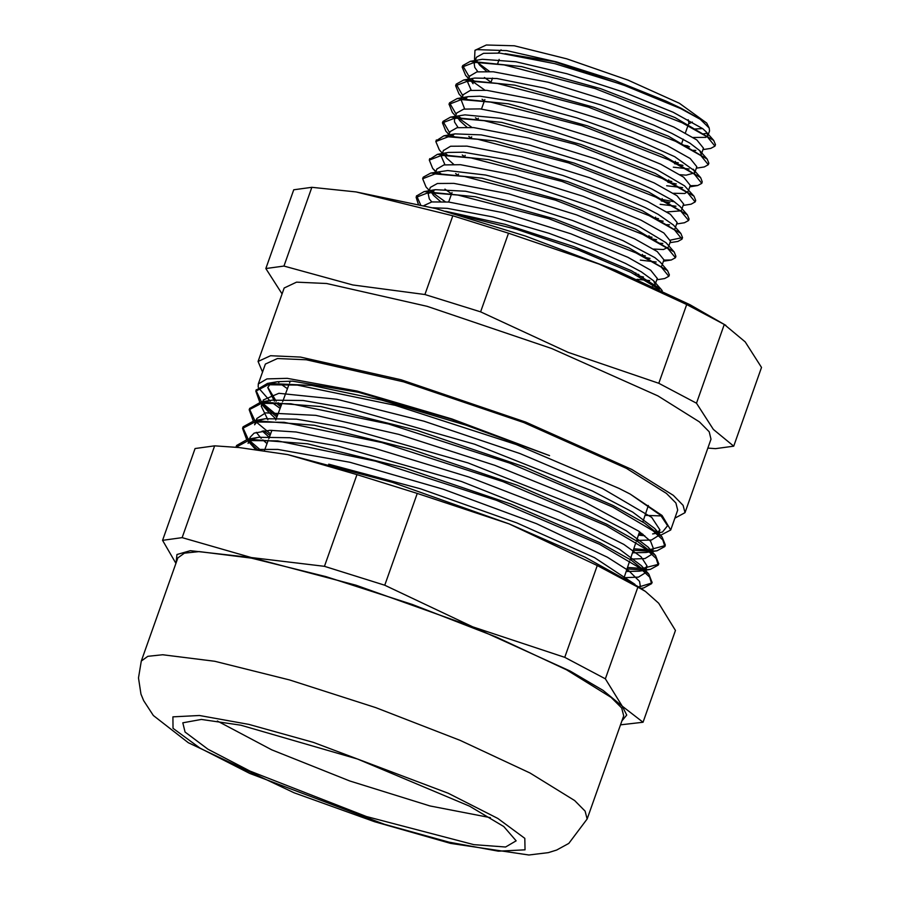 <?xml version="1.0" encoding="UTF-8"?>
<svg xmlns="http://www.w3.org/2000/svg" width="900" height="900" viewBox="0 0 900 900"><rect width="100%" height="100%" fill="white"/><g stroke="black" fill="none" stroke-linecap="round" stroke-linejoin="round"><path stroke-width="1.35" d="M645.401 591.39L658.676 603.202L675.495 630.45L643.005 722.216L622.226 706.129L605.396 678.87L637.898 587.104L645.401 591.39L638.696 586.924L584.966 557.145L509.22 523.901L597.229 565.526L564.739 657.293L472.77 626.827L384.75 585.202L417.251 493.436L509.22 523.901L392.501 482.366L287.786 454.646L356.996 474.593L324.506 566.359L251.336 557.572L182.126 537.615L214.616 445.849L238.984 447.559L287.786 454.646L238.984 447.559M214.616 445.849L195.041 448.582L162.54 540.349L175.95 563.389M620.516 724.804L643.005 722.216M597.229 565.526L637.898 587.104M182.126 537.615L162.54 540.349M356.996 474.593L417.251 493.436M384.75 585.202L324.506 566.359M605.396 678.87L564.739 657.293M176.096 562.984L176.929 554.535L190.361 550.71L251.336 557.572L356.062 585.281L472.77 626.827L570.195 671.051L603.101 690.413L622.226 706.129L626.692 715.095L621.911 720.855M141.345 661.106L177.885 557.933L184.41 553.129L199.237 551.543L251.28 558.146L326.093 576.731L412.267 604.474L496.699 637.155L566.528 669.78L611.123 697.399L621.664 707.962L623.7 715.804L587.171 818.977L568.811 843.367L556.627 850.016L548.28 852.671L528.885 855L450.709 843.379L374.49 821.655L294.053 792.765L188.28 742.759L153.349 715.444L143.618 700.695L140.996 694.08L138.454 677.97L141.345 661.106L147.87 656.303L162.709 654.716L214.751 661.32L289.553 679.905L375.728 707.648L460.159 740.317L529.988 772.954L574.594 800.572L585.124 811.136L587.171 818.977M490.41 817.684L430.02 805.894L349.762 780.986L271.71 749.824L217.35 720.99M185.018 732.049L182.779 722.79L201.42 719.471L240.806 725.13L357.525 759.049L469.586 806.141L503.752 826.538L516.161 840.847L505.519 847.024L473.805 844.627L366.446 816.491L249.964 771.086L208.001 749.273L185.018 732.049M628.234 86.726L554.288 61.627L505.114 53.651M685.384 132.964L688.939 122.906L688.14 119.689M715.039 145.316L715.444 144.63L713.745 140.4L674.977 117.585L600.649 88.695L521.516 66.611L470.329 61.358L482.411 59.31L515.846 61.74L567.124 73.789L624.071 92.205L673.155 112.23L702.742 128.711L706.331 131.963L707.861 135.743L709.582 130.905L709.2 128.002L700.222 119.228L681.12 108.259L666.158 101.093L614.183 80.224L556.447 61.83L506.7 50.602L476.944 49.59L474.919 50.299L474.57 59.4L475.189 60.12M477.743 62.674L489.521 71.46M474.93 50.31L486.36 45L514.384 45.833L566.82 58.837L627.93 80.123L679.376 103.286L706.77 123.052L709.2 128.002M702.562 128.576L694.406 129.004M702.979 133.999L707.175 133.043M683.224 145.159L687.982 145.912M328.781 464.119L420.469 488.812L516.78 522.844L594.518 557.618L634.972 584.347M248.04 443.351L250.47 440.291M253.946 438.536L258.739 437.332L289.789 437.726L337.534 445.995L461.509 481.489L579.139 528.176L619.594 549.315L641.531 565.717L644.175 569.554M644.816 572.074L644.614 573.322L638.46 577.102L624.105 577.688M267.007 443.576L262.811 439.909M261.236 438.379L256.23 432.304M254.621 424.755L257.085 421.684M260.584 419.929L265.41 418.725L296.505 419.141L344.239 427.421L468.135 462.904L585.697 509.558L626.119 530.674L648.09 547.087L650.745 550.924M651.386 553.466L651.184 554.715L644.974 558.529L630.371 559.069M267.817 419.771L261.191 406.147L263.689 403.065M267.21 401.321L272.036 400.118L303.142 400.545L350.865 408.825L474.75 444.308L592.279 490.961L632.7 512.066L654.694 528.48L657.337 532.327M657.967 534.847L657.754 536.108L651.476 539.944L636.626 540.439M280.699 406.811L275.996 402.716M274.399 401.164L267.773 387.54L269.415 385.144L267.874 387.304L276.188 401.197M278.055 402.784L281.25 405.315M638.707 534.24L643.174 534.431M656.224 533.351L652.613 533.936L655.965 533.137M657.506 532.474L659.959 529.909L651.69 517.365L602.404 488.531L520.065 453.611L424.012 421.189L336.791 399.262L278.876 393.356L263.396 399.949L263.07 401.704M263.183 403.121L268.211 411.66L276.131 419.062M632.452 552.859L645.998 552.533L649.361 551.734M650.914 551.07L653.389 548.516L650.633 541.283L638.64 531.113L581.569 500.423L494.798 465.3L398.689 434.374L315.821 415.294L265.624 412.909L256.826 418.556L256.5 420.3M262.226 430.942L269.28 437.456M626.197 571.489L639.349 571.14L642.758 570.319M644.31 569.666L647.021 565.898L641.137 556.875L623.857 544.365L559.553 512.134L469.159 477.157L373.905 448.043L296.156 432.011L269.865 430.346L254.149 433.181L250.222 437.152L249.919 438.896M250.042 440.336L255.33 449.201M639.18 587.239L640.204 585.72L639.518 581.389L629.01 570.892L607.421 557.19L536.479 523.733L443.317 489.251L349.819 462.24L277.931 449.404L256.826 449.392M236.227 447.311L236.362 446.141M236.002 446.985L236.554 445.489L247.68 439.234L307.62 443.779L403.785 467.618L510.694 503.966L599.996 542.722M600.008 542.734L631.35 560.273L648.934 574.144L652.061 582.536M651.836 582.964L638.764 586.969M260.336 449.865L249.39 440.415M248.197 439.144L242.921 427.635M246.611 439.425L242.595 428.377L243.135 426.881L254.351 420.615L314.348 425.205L410.501 449.055L517.354 485.381L606.589 524.126L637.886 541.642L655.504 555.514L658.721 563.738M658.44 564.311L642.791 568.406M640.294 568.373L627.57 567.394M270.585 433.957L255.982 421.808M254.801 420.536L249.469 409.129M249.638 408.488L260.977 402.007L320.996 406.62L417.139 430.459L523.969 466.796L613.192 505.53L644.456 523.035L662.096 536.918L665.347 544.995M665.021 545.681L649.384 549.81M646.886 549.765L633.836 548.741M277.436 415.553L262.553 403.2M261.394 401.94L256.05 390.532M256.151 390.094L267.548 383.423L311.76 385.391L381.825 400.196L465.863 425.115L549.596 455.67L451.868 418.961L357.075 391.039L287.168 378.382L266.94 378.855L258.334 383.918L258.233 386.966M269.426 385.132L270.101 384.48M273.319 382.759L277.425 381.724L292.511 381.173L358.414 392.321L451.271 419.164L549.596 455.67M684.45 145.8L689.546 146.768M702.945 149.625L710.798 148.354L714.926 146.126L707.467 136.991L682.11 122.704L594.979 88.492L504.101 64.901L474.581 62.37L462.206 67.106L465.649 75.409L468.877 78.604M470.374 79.909L484.965 90.191M674.494 163.71L682.965 165.364M696.364 168.232L704.216 166.961L708.322 164.722L700.886 155.599L675.529 141.311L588.398 107.1L497.52 83.509L467.978 80.966L455.614 85.703L459.034 93.983L462.184 97.492M463.77 98.494L464.985 99.495M667.901 182.306L676.373 183.971M690.165 185.737L697.68 185.558L701.741 183.33L694.305 174.195L668.936 159.907L581.805 125.696L490.916 102.105L461.396 99.574L449.044 104.31L452.407 112.545L455.591 116.1M457.166 117.067L471.78 127.384M661.32 200.914L669.78 202.567M683.19 205.425L691.065 204.154L695.171 201.938L687.712 192.803L662.344 178.504L575.224 144.304L484.335 120.701L454.815 118.181L442.451 122.906L445.849 131.175L449.111 134.404M450.608 135.697L451.811 136.688M658.102 220.208L663.199 221.164M676.597 224.032L684.439 222.761L688.567 220.534L681.12 211.399L655.762 197.111L568.631 162.9L477.754 139.309L448.223 136.778L435.859 141.502L439.301 149.805L442.418 153.304M444.026 154.316L445.219 155.284M651.51 238.815L656.617 239.771M670.016 242.64L677.891 241.369L681.975 239.13L674.539 229.995L649.181 215.708L562.05 181.496L471.161 157.905L441.63 155.374L429.266 160.11L432.686 168.368L435.938 171.596M437.423 172.89L438.649 173.891M644.929 257.411L650.025 258.379M663.817 260.134L671.332 259.954L675.405 257.738L667.957 248.602L642.589 234.315L555.457 200.104L464.569 176.501L435.049 173.97L422.696 178.718L426.06 186.941L429.244 190.507M430.819 191.475L445.433 201.791M638.347 276.007L643.444 276.975M656.842 279.832L664.706 278.561L668.824 276.334L661.365 267.199L635.996 252.911L548.876 218.7L457.988 195.109L428.468 192.578L416.104 197.314L418.275 204.109M659.239 289.395L630.832 272.205L579.173 250.279L516.892 229.399L459.259 215.1M470.329 61.358L462.746 65.61L469.406 77.096M471.51 78.896L474.086 80.933M675.023 162.203L678.398 162.9M708.446 163.946L708.874 163.237L707.175 159.03L668.43 136.215L594.056 107.291L514.856 85.196L463.691 79.976L456.165 84.206L462.814 95.704M465.514 97.987L467.505 99.54M668.43 180.81L671.805 181.507M701.854 182.52L702.27 181.834L700.616 177.649L661.905 154.845L587.565 125.933L508.376 103.815L457.166 98.573L449.561 102.802L456.233 114.3M458.921 116.584L460.901 118.136M661.849 199.417L674.561 201.769M695.284 201.116L695.689 200.43L693.99 196.211L655.222 173.396L580.916 144.506L501.795 122.422L450.596 117.157L442.98 121.41L449.64 132.896M452.351 135.191L454.32 136.733M655.256 218.014L658.631 218.711M688.691 219.735L689.107 219.037L687.409 214.819L648.641 191.993L574.267 163.091L495.09 140.996L443.925 135.776L436.219 140.737M445.77 153.787L447.739 155.329M648.675 236.61L652.05 237.308M670.579 240.019L682.526 237.634L680.85 233.46L642.139 210.645L567.788 181.721L488.576 159.615L437.377 154.384L429.615 159.39M438.581 171.911L441.146 173.936M642.082 255.218L645.457 255.915M675.506 256.928L675.923 256.23L674.246 252.023L635.49 229.208L561.184 200.317L482.04 178.222L430.841 172.969L423.214 177.21L423.022 178.031M431.989 190.507L434.554 192.544M635.501 273.814L638.876 274.511M668.936 275.535L669.341 274.838L667.631 270.619L628.864 247.792L554.512 218.891L475.358 196.808L424.181 191.576L416.644 195.817L420.581 204.683M662.242 290.824L661.084 289.249L631.564 270.81L573.885 246.611L505.069 224.37L445.522 211.23M432.911 207.833L447.277 208.339L492.795 216.866L549.124 233.28L602.876 253.294L625.658 263.509L641.295 271.755L653.67 280.811L655.178 284.558L652.59 286.312M431.752 201.949L429.334 198.922L428.13 193.691L435.251 189.675L465.637 191.273L515.689 202.511L572.681 220.511L623.07 240.615L654.896 257.636L660.229 262.181L667.631 270.619M661.837 265.646L660.994 266.94M451.519 193.882L444.892 189.157M435.341 173.959L437.423 172.406M430.841 172.969L447.806 170.55L485.707 175.106L539.224 188.775L595.643 207.945L638.842 226.316L666.124 242.831L674.246 252.023M668.408 247.05L663.525 249.491L653.602 249.109M458.111 175.275L455.681 173.621M444.926 164.745L441.293 156.476L443.97 153.81M437.377 154.384L448.447 152.482L463.466 152.224L507.195 159.761L563.017 175.545L617.648 195.424L645.413 207.709L658.136 214.29L673.436 225.011L680.85 233.46M675.011 228.465L674.156 229.725M464.692 156.679L462.262 155.025M448.526 136.766L454.995 133.886L481.174 134.843L529.796 145.181L586.699 162.686L638.359 182.812L652.005 189.112L672.525 200.374L679.995 206.381L687.409 214.819M681.604 209.857L681.109 210.814L666.776 211.905M471.285 138.082L468.832 136.418M458.1 127.541L454.455 121.95L454.466 119.284L457.178 116.606M450.596 117.157L464.974 114.874L500.681 118.373L553.151 131.254L609.908 150.075L657.472 169.965L684.574 185.816L693.99 196.211M688.174 191.25L684.832 193.477L673.369 193.297M477.866 119.475L475.436 117.821M464.681 108.934L461.284 100.147L468.225 96.683L479.891 96.221L521.73 102.758L576.889 117.866L632.273 137.554L674.73 156.757L694.181 170.516L694.688 172.946L686.115 175.185L679.95 174.701M484.459 100.879L482.029 99.225M471.262 90.337L467.651 82.08L470.306 79.414M463.691 79.976L474.761 78.086L496.924 78.514L543.983 87.93L600.66 104.895L653.467 124.987L671.76 133.301L689.873 143.044L699.773 150.593L701.291 154.35L700.504 155.329M491.04 82.282L484.414 77.546M477.866 71.741L474.716 67.433L474.233 63.484L476.933 60.806M707.861 135.743L705.847 137.351L693.124 137.498M700.222 119.228L680.591 108.529L622.665 84.712L554.839 63.664L499.939 53.123L483.469 53.291L476.438 57.285L474.233 63.473M476.764 60.885L479.621 65.07L486.608 71.347M692.528 150.266L695.79 150.39M703.451 148.208L696.78 139.961L673.988 127.125L616.072 103.309L548.246 82.26L493.346 71.719L476.887 71.899L469.789 76.016M470.183 79.47L473.085 83.722M673.268 167.153L689.197 168.998M694.688 172.946L696.881 166.748L690.188 158.558L667.384 145.71L609.491 121.905L541.665 100.867L486.765 90.326L470.295 90.495L463.162 94.714M463.59 98.089L464.332 99.495M666.686 185.76L682.605 187.594M688.624 190.091L690.3 185.344L683.617 177.154L660.791 164.306L602.91 140.513L535.084 119.464L480.184 108.934L463.702 109.091L456.671 113.085M456.998 116.696L459.855 120.859L466.853 127.159M660.094 204.356L676.024 206.19M683.651 204.12L677.025 195.761L654.232 182.925M654.199 182.914L596.317 159.109L528.491 138.06L473.591 127.53L457.121 127.699L450.079 131.681L448.931 134.921M450.416 135.281L451.159 136.688M666.18 224.662L669.442 224.797M675.439 227.295L677.126 222.547L670.433 214.357L647.64 201.521M647.617 201.51L589.725 177.716L521.899 156.667L466.999 146.126L450.54 146.306L443.419 150.48M443.835 153.877L446.738 158.119L453.668 164.351M659.587 243.259L662.85 243.394M668.857 245.891L670.534 241.144L663.84 232.954L641.036 220.118L583.144 196.312L515.317 175.275L460.418 164.734L443.947 164.903L436.838 169.065M437.243 172.496L437.985 173.891M640.339 260.156L656.258 261.99M663.919 259.83L657.27 251.561L634.444 238.714L576.562 214.909L508.736 193.871L453.836 183.33L437.355 183.499L430.324 187.481L429.165 190.721M430.65 191.093L433.496 195.266L440.505 201.555M637.087 279.338L649.676 280.597M657.304 278.516L650.678 270.169L627.885 257.332M627.851 257.31L570.78 233.809L503.741 212.884L448.785 202.072L431.831 201.938L423.979 205.526M259.796 402.233L255.769 391.174L268.121 384.739L297.382 385.132L395.168 405.382L516.094 444.442L619.245 488.43L630.202 494.134L660.634 515.205L667.631 525.668L662.49 531.967L658.159 533.036M641.981 533.52L639.011 533.329M235.901 447.277L248.377 440.55L277.594 440.933L375.39 461.183L496.316 500.243L599.467 544.23L639.979 568.125L649.654 577.148L651.645 583.695L643.736 587.981L640.811 588.33M257.332 449.46L247.703 440.685M242.595 428.377L254.959 421.942L284.186 422.325L381.971 442.575L502.909 481.635L606.049 525.623L646.571 549.529L656.224 558.551L658.249 565.11L650.351 569.363L644.558 569.88M642.262 569.914L627.064 568.89M270.034 435.431L263.79 430.751M253.192 420.829L249.199 409.781L261.529 403.335L290.79 403.729L388.575 423.979L509.501 463.039L612.641 507.026L653.175 530.933L662.794 539.944L664.841 546.502L657 550.755L651.139 551.273M648.844 551.306L633.33 550.26M276.896 417.026L260.843 403.436L268.211 411.66M660.544 535.264L670.691 529.942L677.711 510.098L675.911 502.976L666.461 493.391L626.344 468.338L523.822 422.595L403.515 381.78L306.338 359.786L277.414 358.515L265.365 364.084L258.334 383.918M277.718 381.679L278.854 382.556M280.856 384.075L287.449 388.688M645.064 515.329L661.399 515.959M258.491 387.877L270.281 401.186M272.171 402.671L280.125 408.33M638.393 535.196L644.726 535.669M670.691 529.942L662.107 515.498L630.202 494.134M707.85 448.099L715.556 448.673L733.669 446.152L713.374 429.435L696.442 403.234L724.331 324.484L745.189 341.865L761.546 367.402L733.669 446.152M508.545 233.167L599.31 264.105L686.722 304.537L658.834 383.276L568.069 352.339L480.656 311.906L508.545 233.167L452.824 215.741L424.946 294.48L352.789 285.007L283.995 266.04L311.873 187.29L356.051 191.936L452.824 215.741M311.873 187.29L293.771 189.821L265.882 268.56L282.049 293.861M674.876 518.13L684.99 512.674L711.023 439.144L709.155 431.764L699.367 421.841L657.844 395.899L551.711 348.548L427.151 306.304L326.554 283.523L296.606 282.206L284.13 287.966L258.086 361.507L262.519 372.105M696.442 403.234L658.834 383.276M480.656 311.906L424.946 294.48M283.995 266.04L265.882 268.56M686.722 304.537L724.331 324.484M725.839 325.361L690.12 304.762L615.724 270.18L525.386 236.014L435.87 208.609L356.051 191.936M684.99 512.674L683.111 505.294L673.335 495.371L631.8 469.44L525.668 422.089L401.119 379.834L300.521 357.064L270.574 355.748L258.086 361.507M501.098 49.804L498.161 52.988M688.579 123.907L692.359 122.017M173.081 728.314L172.868 716.827L199.463 715.455L248.816 724.421L313.402 742.354L448.155 793.249L497.801 818.46L524.79 838.316L524.993 849.803L498.397 851.175L449.055 842.209L384.457 824.276L249.705 773.393L200.059 748.181L173.081 728.314M499.129 59.456L497.554 63.9M492.536 78.052L490.961 82.508M484.909 99.608L481.556 109.058M478.316 118.204L477.787 119.7M471.735 136.8L471.206 138.308M465.142 155.407L464.614 156.904M458.561 174.004L458.032 175.511M451.969 192.611L448.627 202.05M683.179 139.162L681.39 144.225M675.337 161.325L674.809 162.821M668.745 179.921L668.216 181.429M662.164 198.529L661.635 200.025M655.571 217.125L655.043 218.621M648.99 235.721L648.461 237.229M642.398 254.329L641.869 255.825M635.816 272.925L635.288 274.433M263.396 399.949L262.755 401.738M262.226 403.234L261.202 406.147M256.804 418.545L256.174 420.334M255.634 421.853L254.61 424.755M250.222 437.152L249.581 438.941M249.053 440.46L248.029 443.351M659.97 529.92L658.688 533.509M658.159 535.028L657.765 536.119M653.377 548.516L652.106 552.116M651.566 553.624L651.184 554.715M646.796 567.113L645.514 570.724M644.985 572.231L644.591 573.322M640.204 585.72L639.574 587.498M247.68 439.234L258.739 437.332M648.934 574.144L641.531 565.717M254.351 420.615L265.41 418.725M655.504 555.514L648.09 547.087M260.977 402.007L272.036 400.118M662.096 536.918L654.694 528.48M267.548 383.423L277.425 381.735M462.746 65.61L462.206 67.106M456.154 84.206L455.625 85.703M449.561 102.802L449.032 104.31M442.98 121.41L442.451 122.906M436.387 140.006L435.949 141.266M429.806 158.614L429.277 160.11M423.214 177.21L422.685 178.706M416.632 195.806L416.104 197.314M715.455 144.63L714.96 146.025M708.863 163.226L708.334 164.734M702.281 181.834L701.752 183.33M695.689 200.43L695.227 201.735M689.107 219.037L688.579 220.534M682.515 237.634L681.986 239.13M675.934 256.23L675.405 257.738M669.341 274.838L668.88 276.142M713.745 140.4L706.331 131.963M707.175 159.03L699.773 150.593M700.616 177.649L693.202 169.211M457.166 98.573L468.225 96.683M443.925 135.776L454.995 133.886M424.181 191.576L435.251 189.675M661.084 289.249L653.67 280.811M468.765 78.896L465.649 75.409M689.771 186.829L697.68 185.558M449.01 134.707L445.849 131.175M435.836 171.9L432.686 168.368M663.424 261.236L671.332 259.954M645.998 552.533L649.62 551.947M651.555 551.632L657 550.755M639.349 571.14L643.039 570.544M644.962 570.24L650.351 569.363M255.094 448.942L247.68 440.651M640.957 588.431L643.736 587.981M652.185 582.199L651.656 583.706M249.705 408.274L249.176 409.781M658.766 563.602L658.238 565.099M256.298 389.678L255.769 391.174M665.359 544.995L664.83 546.502M290.284 381.082L289.598 382.916M289.035 384.424L282.679 401.501M282.116 402.998L275.76 420.086M271.946 430.312L268.83 438.66M268.279 440.156L264.442 450.473M648.36 505.507L642.825 522M639.551 531.754L636.514 540.776M636.008 542.284L630.202 559.553M629.696 561.071L624.071 577.822M657.36 278.347L655.684 283.106M436.905 168.885L435.757 172.125M663.952 259.751L662.265 264.499M443.486 150.278L442.339 153.529M456.66 113.074L455.512 116.325M683.707 203.951L682.031 208.699M463.252 94.478L462.105 97.729M469.834 75.881L468.686 79.121M703.474 148.14L701.28 154.35"/></g></svg>

